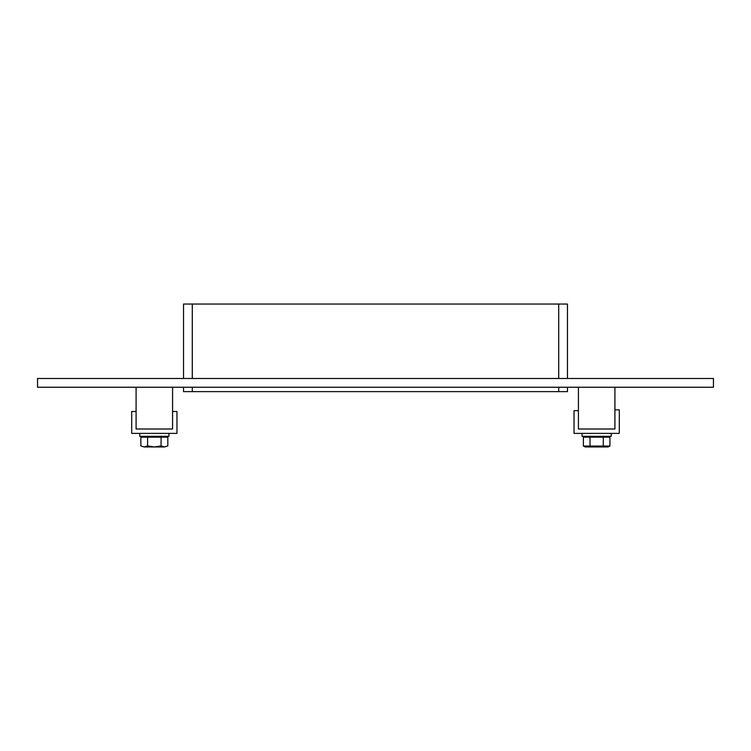 <?xml version="1.0" encoding="UTF-8"?>
<svg xmlns="http://www.w3.org/2000/svg" width="751" height="751" viewBox="0 0 751 751"><rect width="100%" height="100%" fill="white"/><g stroke="black" fill="none" stroke-linecap="round" stroke-linejoin="round"><path stroke-width="1.13" d="M37.55 378.485L713.45 378.485L713.45 387.244L37.55 387.244L37.55 378.485M558.706 387.244L558.706 391.628L567.465 391.628L567.465 387.244M183.535 387.244L183.535 391.628L192.294 391.628L192.294 387.244M192.294 378.485L192.294 304.042L183.535 304.042L183.535 378.485M558.706 391.628L192.294 391.628M192.294 304.042L558.706 304.042L558.706 378.485M567.465 378.485L567.465 304.042L558.706 304.042M619.293 409.839L614.909 409.839L614.909 428.999L578.42 428.999L578.42 410.694L574.036 410.694L574.036 433.374L619.293 433.374L619.293 409.839M136.091 411.482L131.707 411.482L131.707 433.374L176.964 433.374L176.964 411.482L172.58 411.482L172.58 428.999L136.091 428.999L136.091 411.482M611.258 433.374L611.258 436.303L582.063 436.303L582.063 433.374M168.937 433.374L168.937 436.303L139.742 436.303L139.742 433.374M603.297 446.047L609.934 446.047L608.103 446.958L585.226 446.958L583.396 446.047L583.396 437.176L590.033 437.176L590.033 446.047L603.297 446.047L603.297 437.176L590.033 437.176M583.396 446.047L590.033 446.047M609.934 446.047L609.934 437.176L603.297 437.176M607.428 436.303L607.428 437.176M161.08 437.176L140.85 437.176L140.85 445.916L144.192 446.958L147.59 445.916L154.284 446.958L161.08 445.916L164.478 446.958L167.82 445.916L167.82 437.176L161.08 437.176L161.08 445.916M147.59 437.176L147.59 445.916M164.478 446.958L167.82 445.916M140.85 445.916L144.192 446.958M154.396 446.958L164.422 446.958M144.248 446.958L154.284 446.958M165.098 436.303L165.098 437.176M136.091 387.244L136.091 428.999L172.58 428.999L172.58 387.244M578.42 387.244L578.42 428.999L614.909 428.999L614.909 387.244M585.902 436.303L585.902 437.176M143.572 436.303L143.572 437.176"/></g></svg>
